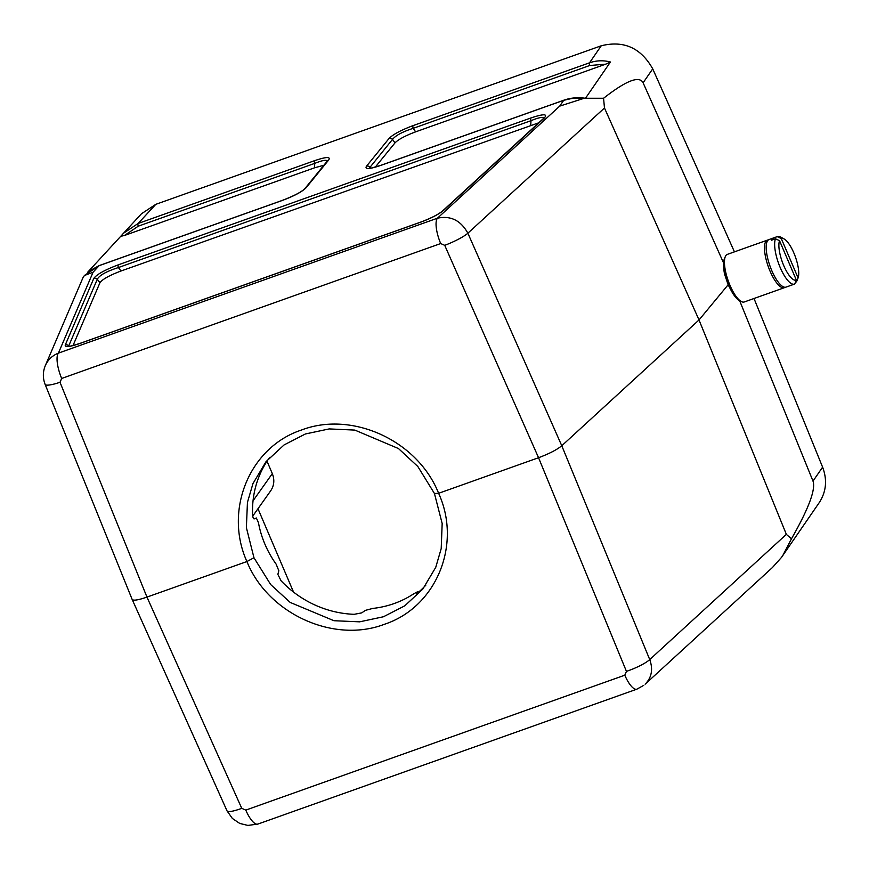 <?xml version="1.0" encoding="UTF-8"?>
<svg xmlns="http://www.w3.org/2000/svg" width="869" height="869" viewBox="0 0 869 869"><rect width="100%" height="100%" fill="white"/><g stroke="black" fill="none" stroke-linecap="round" stroke-linejoin="round"><path stroke-width="1.3" d="M269.357 457.8A101.021 94.058 39.1 0 0 252.575 514.046C252.781 517.316 253.324 518.934 254.204 518.891L256.344 517.989L258.451 522.671A101.021 94.058 -140.9 0 0 264.947 544.255A101.021 94.058 -140.9 0 0 276.146 564.166L278.83 570.737L277.863 574.355L281.035 580.753A101.021 94.058 39.1 0 0 354.194 614.318L361.797 612.862L365.273 610.396L372.671 608.441A101.021 94.058 -140.9 0 0 413.644 593.864L417.348 591.854L416.609 593.505M425.864 585.098A101.021 94.058 39.1 0 1 420.053 590.877L416.523 593.484M723.758 267.044A19.259 6.116 -109.6 0 0 724.583 274.169L728.124 284.782L732.893 293.646A19.259 6.116 -109.6 0 0 733.501 294.417M728.124 284.782L699.024 319.955L604.476 107.995L603.564 98.262L584.25 98.251L559.701 106.127L563.72 100.293L380.676 165.447C369.184 169.314 364.459 169.564 366.512 166.196L389.062 138.453C393.07 134.391 401.065 130.111 413.068 125.614L589.53 62.807C596.362 60.428 603.325 60.157 610.44 62.003L585.587 98.099M83.022 277.602L45.297 365.653C47.947 359.733 52.314 355.573 58.408 353.118L437.411 218.217C450.598 215.382 460.755 220.378 467.87 233.207L561.776 445.764L649.73 659.582L786.358 534.359L699.002 319.955L561.776 445.754C556.877 449.784 549.132 453.77 538.552 457.724L438.617 493.299C462.123 544.624 436.184 607.29 384.413 624.29C333.663 643.744 267.945 613.775 246.905 561.537L146.959 597.101C138.312 600.077 133.381 600.859 132.164 599.469M786.336 534.37L791.474 538.802C808.702 508.528 815.882 489.301 813.004 481.111L739.595 300.598M723.627 263.057L643.103 82.794C639.356 75.429 626.169 80.578 603.564 98.262M87.628 272.279L141.484 213.741L155.823 204.324L601.25 45.775C623.779 40.202 640.931 47.893 652.717 68.836L643.103 82.805M282.544 200.37A3.161 0.999 70.4 0 0 282.349 200.381A3.161 0.999 70.4 0 0 282.186 200.5L99.142 265.653L93.07 272.225L84.402 275.516L83 277.678M123.42 233.294L138.117 223.485L314.578 160.678C326.071 156.8 330.796 156.55 328.743 159.929L306.192 187.661C302.184 191.734 294.189 196.014 282.186 200.5M772.65 567.283L781.492 557.409L819.261 502.597C826.278 491.724 827.397 479.905 822.606 467.153L754.01 298.502M782.676 555.736L791.474 538.802M734.435 251.858L652.717 68.836M257.984 508.723L293.548 592.104M99.5 265.534A3.161 0.999 70.4 0 0 99.305 265.534A3.161 0.999 70.4 0 0 99.142 265.653L84.489 275.419M584.25 98.251L573.714 98.067L563.72 100.293A3.161 0.999 70.4 0 1 563.883 100.174L380.828 165.327A3.161 0.999 70.4 0 0 380.676 165.447M252.76 516.088L270.748 490.713C274.202 485.478 274.723 479.775 272.312 473.616L267.022 461.211M253.965 557.757L246.905 561.537C223.626 509.918 249.772 447.003 301.543 430.003C352.293 410.548 417.804 440.768 438.617 493.299L434.446 493.516L417.837 466.512L398.48 448.556L354.834 430.09L329.199 428.917L305.377 433.979L284.087 444.928L266.023 461.667L252.966 483.566L247.448 502.38L246.372 527.581L253.965 557.757L270.704 584.587L290.17 602.423L333.946 620.716L359.636 621.835L383.468 616.751L404.748 605.834L422.768 589.139L435.749 567.327L441.202 548.6L442.169 523.518L434.446 493.516M93.07 272.225L58.408 353.118A21.464 6.822 70.4 0 0 61.677 378.449L60.015 382.284L146.97 597.112L241.745 808.322L245.786 810.104L624.8 675.191L626.44 671.379A21.464 4.139 -22.4 0 0 649.73 659.582C653.227 669.315 651.696 677.516 645.156 684.185M624.8 675.191A21.464 6.822 70.4 0 0 636.868 689.171L643.712 685.38M245.786 810.104A21.464 6.822 70.4 0 0 257.854 824.084L247.871 825.42L239.746 823.432L232.371 818.457L227.026 810.864A21.464 3.921 155.8 0 0 241.745 808.322M559.701 106.127L437.411 218.217A21.464 6.822 70.4 0 0 440.692 243.548L61.677 378.449M636.868 689.171L257.854 824.084M413.068 125.614A3.161 0.999 -109.6 0 0 413.177 128.34L415.643 131.838L605.78 64.154L589.649 65.523L413.177 128.34C402.553 131.773 395.667 135.455 392.516 139.388A3.161 2.944 -140.9 0 0 389.062 138.453M415.643 131.838C405.312 135.705 398.426 139.388 394.982 142.885L375.278 167.109M610.44 62.003L605.78 64.154M323.898 165.24L314.611 167.793L124.473 235.477L120.921 236.27L123.344 233.381M73.029 345.514L99.946 282.718L97.285 279.286L68.597 346.22M538.747 122.801L121.041 270.987C109.429 275.375 102.401 279.286 99.946 282.718M543.831 118.075C542.864 116.707 538.595 117.576 531.013 120.682L118.39 267.554C106.366 271.421 99.338 275.332 97.285 279.286A3.161 3.052 23.2 0 0 93.765 278.46C96.611 274.474 104.78 269.933 118.271 264.839A3.161 0.999 70.4 0 0 118.39 267.554L121.041 270.987M327.396 160.939C326.32 159.603 322.084 160.417 314.697 163.394A3.161 0.999 -109.6 0 1 314.578 160.678M394.982 142.885L392.516 139.388L369.216 168.282M371.063 168.086L369.966 167.13A3.161 2.944 -140.9 0 0 366.512 166.196M381.024 165.316A3.161 0.999 70.4 0 0 380.839 165.327L369.39 168.619M89.018 271.139L99.294 265.545L282.349 200.381C294.178 195.818 301.717 191.864 304.954 188.53A3.161 2.944 39.1 0 1 306.192 187.661M304.954 188.53L327.515 160.787A3.161 2.944 39.1 0 1 328.743 159.929M80.274 343.342A3.161 0.999 70.4 0 0 80.078 343.353A3.161 0.999 70.4 0 0 79.915 343.472C69.672 346.959 64.784 347.481 65.251 345.015A3.161 3.052 23.2 0 1 68.77 345.84L69.151 346.199M68.727 346.633L68.021 346.188C70.128 345.493 64.838 348.143 80.078 343.353L420.618 222.138A3.161 0.999 70.4 0 0 420.466 222.258L79.915 343.472M420.618 222.138C430.959 218.238 438.302 214.491 442.647 210.885A3.161 2.77 47.5 0 1 443.57 210.352C438.758 214.361 431.067 218.325 420.466 222.258M118.271 264.839L530.894 117.967A3.161 0.999 70.4 0 0 531.013 120.682L530.72 125.158M442.647 210.885L543.244 118.673A3.161 2.77 47.5 0 1 544.157 118.151L443.57 210.352M794.462 284.109A25.255 8.017 -109.6 0 1 779.982 267A25.255 8.017 -109.6 0 1 775.485 238.79L779.536 240.68L796.341 280.079L794.755 283.978A25.255 8.017 -109.6 0 1 794.462 284.109L786 287.118A25.255 8.017 -109.6 0 1 769.977 266.012A25.255 8.017 -109.6 0 1 769.065 239.529L777.527 236.52A25.255 8.017 -109.6 0 1 780.547 236.998L784.044 238.91A22.094 7.017 70.4 0 0 781.285 238.54L777.223 236.65L773.28 238.052L773.844 239.377M773.28 238.052A25.255 8.017 -109.6 0 0 771.531 240.202L775.485 238.79M795.483 282.197L796.504 281.838L798.09 277.939L781.285 238.54M779.536 240.68A22.094 7.017 70.4 0 0 783.729 265.566A22.094 7.017 70.4 0 0 796.341 280.079M798.09 277.939A22.094 7.017 70.4 0 0 795.341 256.735A22.094 7.017 70.4 0 0 784.044 238.91M785.098 287.27A25.255 8.017 -109.6 0 1 784.305 287.715A25.255 8.017 -109.6 0 1 768.283 266.62A25.255 8.017 -109.6 0 1 767.37 240.137A25.255 8.017 -109.6 0 1 768.272 239.985M767.37 240.137L727.331 254.389A25.255 8.017 70.4 0 0 725.289 256.659A25.255 8.017 70.4 0 0 728.244 280.872A25.255 8.017 70.4 0 0 741.246 301.5A25.255 8.017 70.4 0 0 744.266 301.977L784.305 287.715M741.246 301.5L739.139 300.359A23.365 7.419 -109.6 0 1 727.114 281.274A23.365 7.419 -109.6 0 1 724.377 258.875L725.289 256.659M417.75 592.799L417.348 591.854M530.894 117.967C543.69 113.709 548.111 113.774 544.157 118.151M65.251 345.015L93.765 278.46M155.823 204.324L138.117 223.485A3.161 0.999 -109.6 0 0 138.236 226.201L124.473 235.477M589.649 65.523A3.161 0.999 -109.6 0 1 589.53 62.807L601.25 45.775M813.004 481.1L822.606 467.153M626.44 671.379L538.552 457.713L444.722 245.34L440.692 243.548M604.455 108.006L467.87 233.207A21.464 3.574 156.2 0 1 444.722 245.34M272.312 473.616L253.042 500.794M45.155 384.467A21.464 3.791 -22 0 0 60.015 382.284M314.611 167.793L314.697 163.394L138.236 226.201M564.079 100.163A3.161 0.999 70.4 0 0 563.883 100.174C570.694 97.806 577.831 97.165 585.293 98.262M417.424 591.832L417.815 592.756M772.65 567.327L645.124 684.207M45.307 365.632C42.766 371.867 42.711 378.134 45.134 384.424L132.142 599.404M132.186 599.501L227.026 810.864M327.515 160.787L327.472 161.352M543.875 118.466L544.027 117.836L543.244 118.673"/></g></svg>
